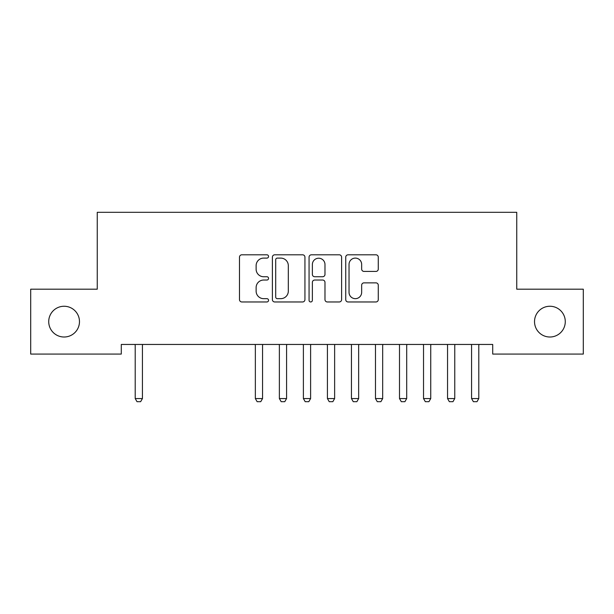 <?xml version="1.0" encoding="UTF-8"?>
<svg xmlns="http://www.w3.org/2000/svg" width="614" height="614" viewBox="0 0 614 614"><rect width="100%" height="100%" fill="white"/><g stroke="black" fill="none" stroke-linecap="round" stroke-linejoin="round"><path stroke-width="0.92" d="M268.556 256.452A1.65 1.65 0 0 0 266.906 254.802L241.855 254.802A2.356 2.356 0 0 0 239.491 257.159L239.491 299.609A2.356 2.356 0 0 0 241.855 301.965L266.906 301.965A1.65 1.65 0 0 0 268.556 300.315A1.65 1.65 0 0 0 266.906 298.665L263.667 298.665A7.545 7.545 0 0 1 256.122 291.12L256.122 287.582A7.545 7.545 0 0 1 263.667 280.038L266.906 280.038A1.65 1.65 0 0 0 268.556 278.388A1.65 1.65 0 0 0 266.906 276.737L263.667 276.737A7.545 7.545 0 0 1 256.122 269.185L256.122 265.647A7.545 7.545 0 0 1 263.667 258.103L266.906 258.103A1.65 1.65 0 0 0 268.556 256.452M534.525 321.629A15.373 15.373 0 0 0 549.906 337.009A15.373 15.373 0 0 0 565.279 321.629A15.373 15.373 0 0 0 549.906 306.256A15.373 15.373 0 0 0 534.525 321.629M48.721 321.629A15.373 15.373 0 0 0 64.094 337.009A15.373 15.373 0 0 0 79.475 321.629A15.373 15.373 0 0 0 64.094 306.256A15.373 15.373 0 0 0 48.721 321.629M375.921 271.426A2.356 2.356 0 0 0 378.278 269.07L378.278 257.159A2.356 2.356 0 0 0 375.921 254.802L348.092 254.802A2.356 2.356 0 0 0 345.736 257.159L345.736 299.609A2.356 2.356 0 0 0 348.092 301.965L375.921 301.965A2.356 2.356 0 0 0 378.278 299.609L378.278 285.226A2.356 2.356 0 0 0 375.921 282.862L364.01 282.862A2.356 2.356 0 0 0 361.654 285.226L361.654 292.356A6.309 6.309 0 0 1 355.345 298.665A6.309 6.309 0 0 1 349.036 292.356L349.036 264.411A6.309 6.309 0 0 1 355.345 258.103A6.309 6.309 0 0 1 361.654 264.411L361.654 269.07A2.356 2.356 0 0 0 364.01 271.426L375.921 271.426M492.72 344.454L121.28 344.454L121.28 354.071L30.7 354.071L30.7 289.194L97.25 289.194L97.25 212.314L516.75 212.314L516.75 289.194L583.3 289.194L583.3 354.071L492.72 354.071L492.72 344.454M304.935 257.159A2.356 2.356 0 0 0 302.579 254.802L274.75 254.802A2.356 2.356 0 0 0 272.393 257.159L272.393 299.609A2.356 2.356 0 0 0 274.75 301.965L302.579 301.965A2.356 2.356 0 0 0 304.935 299.609L304.935 257.159M311.421 254.802L339.25 254.802A2.356 2.356 0 0 1 341.607 257.159L341.607 299.609A2.356 2.356 0 0 1 339.25 301.965L327.339 301.965A2.356 2.356 0 0 1 324.983 299.609L324.983 282.394A2.356 2.356 0 0 0 322.626 280.038L314.721 280.038A2.356 2.356 0 0 0 312.365 282.394L312.365 300.315A1.65 1.65 0 0 1 310.715 301.965A1.65 1.65 0 0 1 309.065 300.315L309.065 257.159A2.356 2.356 0 0 1 311.421 254.802M277.344 258.103A1.65 1.65 0 0 0 275.694 259.753L275.694 297.015A1.65 1.65 0 0 0 277.344 298.665L280.767 298.665A7.545 7.545 0 0 0 288.311 291.12L288.311 265.647A7.545 7.545 0 0 0 280.767 258.103L277.344 258.103M324.983 264.527A6.309 6.309 0 0 0 318.674 258.218A6.309 6.309 0 0 0 312.365 264.527L312.365 274.374A2.356 2.356 0 0 0 314.721 276.737L322.626 276.737A2.356 2.356 0 0 0 324.983 274.374L324.983 264.527M134.934 344.454L135.103 344.976A2.402 2.402 -179.6 0 1 135.21 345.705L135.21 398.563L142.425 398.563L142.425 345.705A2.402 2.402 -179.6 0 1 142.532 344.976L142.701 344.454M142.425 398.563L140.621 401.686L137.014 401.686L135.21 398.563M255.063 344.454L255.232 344.976A2.402 2.402 -179.6 0 1 255.347 345.705L255.347 398.563L262.554 398.563L262.554 345.705A2.402 2.402 -179.6 0 1 262.662 344.976L262.83 344.454M262.554 398.563L260.75 401.686L257.143 401.686L255.347 398.563M279.094 344.454L279.255 344.976A2.402 2.402 -179.6 0 1 279.37 345.705L279.37 398.563L286.577 398.563L286.577 345.705A2.402 2.402 -179.6 0 1 286.692 344.976L286.853 344.454M286.577 398.563L284.773 401.686L281.174 401.686L279.37 398.563M303.116 344.454L303.285 344.976A2.402 2.402 -179.6 0 1 303.393 345.705L303.393 398.563L310.607 398.563L310.607 345.705A2.402 2.402 -179.6 0 1 310.715 344.976L310.884 344.454M310.607 398.563L308.804 401.686L305.196 401.686L303.393 398.563M327.147 344.454L327.308 344.976A2.402 2.402 -179.6 0 1 327.423 345.705L327.423 398.563L334.63 398.563L334.63 345.705A2.402 2.402 -179.6 0 1 334.745 344.976L334.906 344.454M334.63 398.563L332.826 401.686L329.227 401.686L327.423 398.563M351.17 344.454L351.338 344.976A2.402 2.402 -179.6 0 1 351.446 345.705L351.446 398.563L358.653 398.563L358.653 345.705A2.402 2.402 -179.6 0 1 358.768 344.976L358.937 344.454M358.653 398.563L356.857 401.686L353.25 401.686L351.446 398.563M375.192 344.454L375.361 344.976A2.402 2.402 -179.6 0 1 375.476 345.705L375.476 398.563L382.683 398.563L382.683 345.705A2.402 2.402 -179.6 0 1 382.798 344.976L382.959 344.454M382.683 398.563L380.88 401.686L377.28 401.686L375.476 398.563M399.223 344.454L399.384 344.976A2.402 2.402 -179.6 0 1 399.499 345.705L399.499 398.563L406.706 398.563L406.706 345.705A2.402 2.402 -179.6 0 1 406.821 344.976L406.99 344.454M406.706 398.563L404.91 401.686L401.303 401.686L399.499 398.563M423.246 344.454L423.414 344.976A2.402 2.402 -179.6 0 1 423.53 345.705L423.53 398.563L430.736 398.563L430.736 345.705A2.402 2.402 -179.6 0 1 430.844 344.976L431.013 344.454M430.736 398.563L428.933 401.686L425.325 401.686L423.53 398.563M447.276 344.454L447.437 344.976A2.402 2.402 -179.6 0 1 447.552 345.705L447.552 398.563L454.759 398.563L454.759 345.705A2.402 2.402 -179.6 0 1 454.874 344.976L455.035 344.454M454.759 398.563L452.955 401.686L449.356 401.686L447.552 398.563M471.299 344.454L471.468 344.976A2.402 2.402 -179.6 0 1 471.575 345.705L471.575 398.563L478.79 398.563L478.79 345.705A2.402 2.402 -179.6 0 1 478.897 344.976L479.066 344.454M478.79 398.563L476.986 401.686L473.379 401.686L471.575 398.563"/></g></svg>
